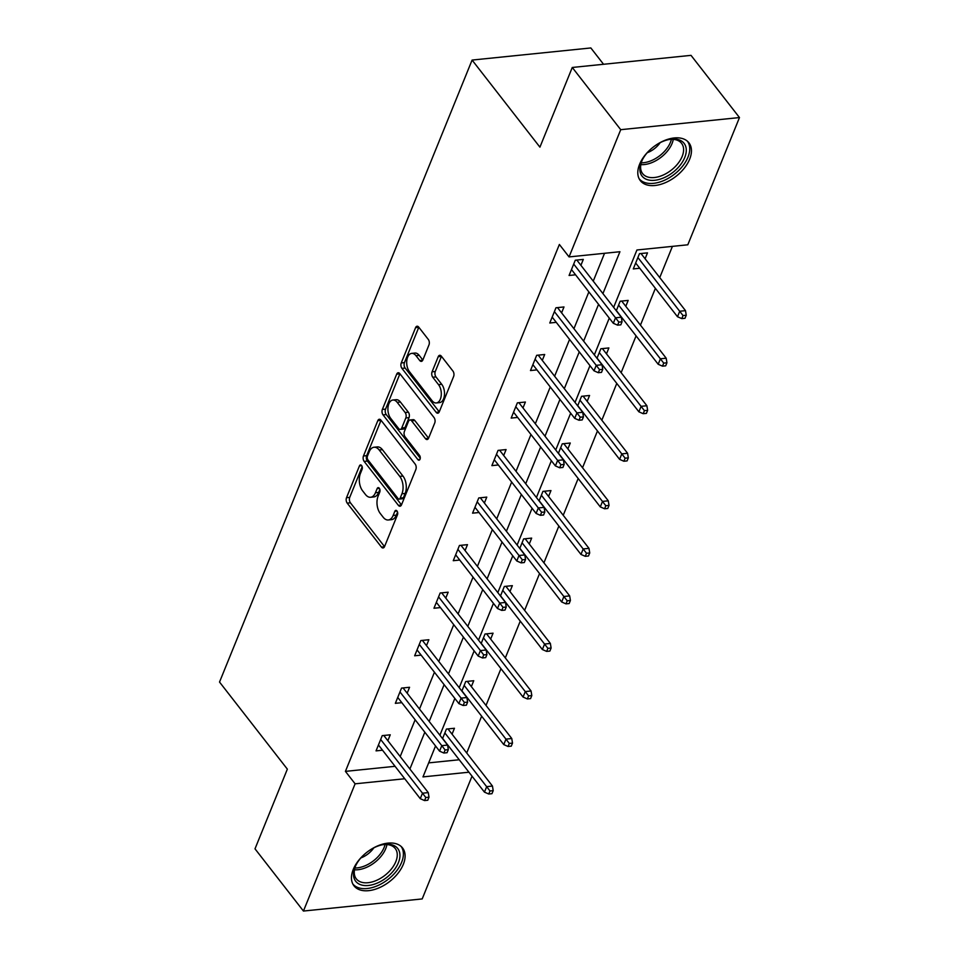 <?xml version="1.0" encoding="UTF-8"?>
<svg xmlns="http://www.w3.org/2000/svg" width="959" height="959" viewBox="0 0 959 959"><rect width="100%" height="100%" fill="white"/><g stroke="black" fill="none" stroke-linecap="round" stroke-linejoin="round"><path stroke-width="1.44" d="M361.615 465.535A2.709 1.558 -95.8 0 0 360.488 464.923A2.709 1.558 -95.8 0 0 359.433 465.918L346.523 497.697A3.872 2.23 -95.8 0 0 347.218 503.139L381.454 547.098A3.872 2.23 -95.8 0 0 383.061 547.961A3.872 2.23 -95.8 0 0 384.571 546.546L397.47 514.767A2.709 1.558 -95.8 0 0 396.99 510.967A2.709 1.558 -95.8 0 0 395.863 510.356A2.709 1.558 -95.8 0 0 394.808 511.351L393.142 515.462A12.395 7.145 -95.8 0 1 388.311 519.982A12.395 7.145 -95.8 0 1 383.168 517.213L380.315 513.556A12.395 7.145 -95.8 0 1 378.11 496.163L379.788 492.051A2.709 1.558 -95.8 0 0 379.308 488.251A2.709 1.558 -95.8 0 0 378.182 487.64A2.709 1.558 -95.8 0 0 377.127 488.634L375.448 492.746A12.395 7.145 -95.8 0 1 370.63 497.265A12.395 7.145 -95.8 0 1 365.475 494.508L362.622 490.84A12.395 7.145 -95.8 0 1 360.428 473.446L362.094 469.335A2.709 1.558 -95.8 0 0 361.615 465.535M689.665 159.158A30.796 18.521 -37.9 0 1 665.57 182.582A30.796 18.521 -37.9 0 1 640.324 180.64A30.796 18.521 -37.9 0 1 639.593 164.277A30.796 18.521 -37.9 0 1 663.688 140.853A30.796 18.521 -37.9 0 1 688.922 142.795A30.796 18.521 -37.9 0 1 689.665 159.158M403.319 864.347A30.796 18.521 -37.9 0 1 379.225 887.758A30.796 18.521 -37.9 0 1 353.991 885.816A30.796 18.521 -37.9 0 1 353.248 869.453A30.796 18.521 -37.9 0 1 377.343 846.03A30.796 18.521 -37.9 0 1 402.576 847.984A30.796 18.521 -37.9 0 1 403.319 864.347M428.985 344.868A3.872 2.23 -95.8 0 0 428.301 339.438L418.699 327.103A3.872 2.23 -95.8 0 0 417.093 326.228A3.872 2.23 -95.8 0 0 415.583 327.642L401.246 362.946A3.872 2.23 -95.8 0 0 401.929 368.376L436.165 412.346A3.872 2.23 -95.8 0 0 437.784 413.209A3.872 2.23 -95.8 0 0 439.282 411.795L453.619 376.491A3.872 2.23 -95.8 0 0 452.936 371.061L441.332 356.161A3.872 2.23 -95.8 0 0 439.725 355.298A3.872 2.23 -95.8 0 0 438.215 356.712L432.077 371.816A3.872 2.23 -95.8 0 0 432.773 377.247L438.515 384.643A10.369 5.97 -95.8 0 1 441.188 395.827A10.369 5.97 -95.8 0 1 436.321 402.96A10.369 5.97 -95.8 0 1 432.018 400.646L409.481 371.696A10.369 5.97 -95.8 0 1 406.808 360.512A10.369 5.97 -95.8 0 1 411.675 353.392A10.369 5.97 -95.8 0 1 415.978 355.693L419.742 360.524A3.872 2.23 -95.8 0 0 421.349 361.387A3.872 2.23 -95.8 0 0 422.859 359.973L428.985 344.868M472.032 776.179L422.188 898.931L303.44 911.05L254.998 848.835L287.352 769.142L219.527 682.053L472.092 60.069L539.917 147.159L572.271 67.466L620.725 129.681L739.473 117.561L687.807 244.797L636.932 249.987L613.64 307.359M303.44 911.05L355.106 783.815L404.746 778.756M602.923 293.598L619.922 251.726L569.059 256.916L559.373 244.473L345.42 771.372L355.106 783.815M569.059 256.916L620.725 129.681M380.915 420.126A3.872 2.23 -95.8 0 0 379.308 419.263A3.872 2.23 -95.8 0 0 377.798 420.677L363.473 455.969A3.872 2.23 -95.8 0 0 364.156 461.411L398.393 505.369A3.872 2.23 -95.8 0 0 399.999 506.232A3.872 2.23 -95.8 0 0 401.509 504.818L415.846 469.526A3.872 2.23 -95.8 0 0 415.163 464.096L380.915 420.126M382.353 409.457L396.69 374.166A3.872 2.23 -95.8 0 1 398.201 372.751A3.872 2.23 -95.8 0 1 399.807 373.614L434.043 417.573A3.872 2.23 -95.8 0 1 434.727 423.015L428.601 438.119A3.872 2.23 -95.8 0 1 427.091 439.534A3.872 2.23 -95.8 0 1 425.484 438.671L411.603 420.833A3.872 2.23 -95.8 0 0 409.984 419.97A3.872 2.23 -95.8 0 0 408.486 421.385L404.41 431.406A3.872 2.23 -95.8 0 0 405.094 436.836L419.551 455.405A2.709 1.558 -95.8 0 1 420.258 458.33A2.709 1.558 -95.8 0 1 418.975 460.2A2.709 1.558 -95.8 0 1 417.848 459.589L383.049 414.887A3.872 2.23 -95.8 0 1 382.353 409.457L385.566 409.133L399.903 373.83L396.69 374.166M572.271 67.466L691.019 55.358L739.473 117.561M603.559 64.277L590.84 47.95L472.092 60.069M616.289 310.752L620.161 301.222L628.181 300.407L625.783 306.305M577.678 405.837L581.55 396.307L589.569 395.48L587.172 401.377M539.066 500.91L542.938 491.38L550.969 490.564L548.572 496.462M500.466 595.995L504.338 586.464L512.358 585.649L509.96 591.547M461.854 691.079L465.726 681.537L473.746 680.722L471.349 686.62M428.673 762.885L459.241 759.756M466.709 752.995L481.646 716.193M486.009 705.452L500.958 668.663M505.321 657.91L520.257 621.12M524.621 610.368L539.557 573.578M543.921 562.825L558.869 526.035M563.233 515.283L578.169 478.493M582.533 467.752L597.469 430.951M601.832 420.21L616.781 383.42M621.144 372.667L636.081 335.878M640.444 325.125L655.381 288.335M659.744 277.583L672.427 246.367M442.555 738.61L446.414 729.08L454.446 728.265L452.049 734.162M481.154 643.537L485.026 634.007L493.058 633.18L490.66 639.078M519.766 548.452L523.638 538.922L531.658 538.107L529.26 544.005M558.378 453.367L562.25 443.837L570.269 443.022L567.872 448.92M596.977 358.294L600.849 348.764L608.881 347.937L606.484 353.847M645.095 258.762L647.481 252.864L639.461 253.679L633.276 268.916L639.749 268.256M409.889 768.998L424.825 732.208M429.188 721.456L444.125 684.666M448.488 673.913L463.437 637.124M467.8 626.371L482.737 589.581M487.1 578.828L502.036 542.039M506.4 531.298L521.348 494.496M525.712 483.756L540.648 446.966M545.012 436.213L559.948 399.423M564.312 388.671L579.26 351.881M583.623 341.128L598.56 304.339M435.542 745.97L422.979 776.898L468.939 772.199M609.277 318.1L594.34 354.89M589.977 365.643L575.028 402.432M570.665 413.185L555.729 449.975M551.365 460.728L536.429 497.517M532.065 508.27L517.117 545.06M512.753 555.8L497.817 592.602M493.453 603.343L478.517 640.132M474.154 650.885L459.205 687.675M454.842 698.428L439.905 735.217M400.191 756.555L415.139 719.765M419.503 709.013L434.439 672.223M438.802 661.47L453.739 624.681M458.102 613.928L473.051 577.138M477.414 566.397L492.351 529.596M496.714 518.855L511.65 482.065M516.014 471.313L530.962 434.523M535.326 423.77L550.262 386.98M554.626 376.228L569.562 339.438M573.938 328.685L588.874 291.896M593.237 281.155L604.542 253.296M345.42 771.372L395.06 766.313M575.556 274.801L569.083 275.473L575.268 260.225L583.3 259.409L580.902 265.307M556.256 322.344L549.783 323.003L555.968 307.767L563.988 306.952L561.602 312.85M536.956 369.886L530.483 370.546L536.668 355.309L544.688 354.494L542.291 360.392M517.644 417.429L511.171 418.088L517.357 402.852L525.388 402.037L522.991 407.935M498.344 464.971L491.871 465.63L498.057 450.394L506.076 449.567L503.691 455.477M479.044 512.514L472.571 513.173L478.757 497.937L486.776 497.11L484.379 503.007M459.733 560.044L453.259 560.703L459.445 545.467L467.477 544.652L465.079 550.55M440.433 607.586L433.959 608.246L440.145 593.01L448.165 592.194L445.767 598.092M421.133 655.129L414.648 655.788L420.845 640.552L428.865 639.737L426.467 645.635M401.821 702.671L395.348 703.331L401.533 688.094L409.565 687.279L407.167 693.177M382.521 750.214L376.048 750.873L382.233 735.637L390.253 734.81L387.856 740.708M370.63 497.265L373.83 496.942A12.395 7.145 -95.8 0 0 378.661 492.423L375.448 492.746M379.872 489.438L378.661 492.423M388.311 519.982L391.524 519.658A12.395 7.145 -95.8 0 0 396.355 515.139L393.142 515.462M397.565 512.154L396.355 515.139M362.178 466.721L349.735 497.373A3.872 2.23 -95.8 0 0 350.419 502.804L384.535 546.618M381.047 420.282A3.872 2.23 -95.8 0 0 381.011 420.342L366.686 455.645A3.872 2.23 -95.8 0 0 367.369 461.075L401.485 504.89M367.465 456.1A2.709 1.558 -95.8 0 0 367.956 459.9L398.009 498.5A2.709 1.558 -95.8 0 0 399.124 499.1A2.709 1.558 -95.8 0 0 400.191 498.117L401.941 493.777A12.395 7.145 -95.8 0 0 399.747 476.383L379.201 450.011A12.395 7.145 -95.8 0 0 374.058 447.242A12.395 7.145 -95.8 0 0 369.227 451.761L367.465 456.1M399.124 499.1L402.336 498.776A2.709 1.558 -95.8 0 0 403.391 497.781L400.191 498.117M374.058 447.242L377.271 446.918A12.395 7.145 -95.8 0 1 382.413 449.675L402.96 476.06A12.395 7.145 -95.8 0 1 405.154 493.453L403.391 497.781M428.565 438.179L414.803 420.51A3.872 2.23 -95.8 0 0 413.197 419.646L409.984 419.97M420.258 458.234L386.261 414.564L383.049 414.887M397.194 402.336A10.369 5.97 -95.8 0 0 392.89 400.023A10.369 5.97 -95.8 0 0 388.023 407.155A10.369 5.97 -95.8 0 0 390.685 418.34L398.632 428.529A3.872 2.23 -95.8 0 0 400.239 429.392A3.872 2.23 -95.8 0 0 401.749 427.99L405.813 417.968A3.872 2.23 -95.8 0 0 405.13 412.526L397.194 402.336L400.394 402.001A10.369 5.97 -95.8 0 0 396.091 399.699L392.89 400.023M400.239 429.392L403.451 429.069A3.872 2.23 -95.8 0 0 404.962 427.654L401.749 427.99M400.394 402.001L408.342 412.202A3.872 2.23 -95.8 0 1 409.025 417.633L404.962 427.654M385.566 409.133A3.872 2.23 -95.8 0 0 386.261 414.564M411.675 353.392L414.887 353.056A10.369 5.97 -95.8 0 1 419.191 355.369L422.823 360.033M436.321 402.96L439.534 402.624A10.369 5.97 -95.8 0 0 444.401 395.492A10.369 5.97 -95.8 0 0 441.727 384.319L438.515 384.643M441.452 356.316A3.872 2.23 -95.8 0 0 441.428 356.388L435.29 371.493A3.872 2.23 -95.8 0 0 435.973 376.923L441.727 384.319M418.819 327.247A3.872 2.23 -95.8 0 0 418.783 327.319L404.458 362.61A3.872 2.23 -95.8 0 0 405.142 368.052L439.258 411.867M488.754 794.016L491.967 793.692L493.202 790.648L489.989 790.971L488.754 794.016L484.451 792.134L486.681 786.644L492.458 786.056L447.973 728.924M489.989 790.971L444.856 732.94M484.451 792.134L442.626 738.418M492.458 786.056L493.202 790.648M425.808 797.516L424.561 800.573L427.774 800.238L429.009 797.193L425.808 797.516L422.499 793.201L420.27 798.679L378.445 744.975M380.663 739.485L422.499 793.201L428.277 792.614L383.78 735.469M429.009 797.193L428.277 792.614M420.27 798.679L424.561 800.573M508.054 746.474L511.267 746.15L512.502 743.105L509.301 743.429L508.054 746.474L503.763 744.592L505.992 739.113L511.77 738.514L467.273 681.381M509.301 743.429L464.156 685.397M503.763 744.592L461.938 690.876M511.77 738.514L512.502 743.105M527.366 698.943L530.567 698.608L531.813 695.563L528.601 695.886L527.366 698.943L523.063 697.049L525.292 691.571L531.07 690.983L486.573 633.839M528.601 695.886L483.468 637.855M523.063 697.049L481.238 643.345M531.07 690.983L531.813 695.563M445.108 749.986L443.873 753.031L447.074 752.707L448.321 749.65L445.108 749.986L441.799 745.658L439.57 751.149L397.745 697.433M399.975 691.942L441.799 745.658L447.577 745.071L403.08 687.939M448.321 749.65L447.577 745.071M439.57 751.149L443.873 753.031M464.408 702.444L463.173 705.488L466.386 705.165L467.62 702.108L464.408 702.444L461.099 698.116L458.882 703.606L417.045 649.89M419.275 644.4L461.099 698.116L466.877 697.529L422.392 640.396M467.62 702.108L466.877 697.529M458.882 703.606L463.173 705.488M370.474 849.734A26.648 16.027 -37.9 0 1 373.135 848.2A26.648 16.027 -37.9 0 1 383.156 844.615A26.648 16.027 -37.9 0 1 399.903 856.615A26.648 16.027 -37.9 0 1 380.327 881.621A26.648 16.027 -37.9 0 1 358.33 883.623A26.648 16.027 -37.9 0 1 355.477 866.157A26.648 16.027 -37.9 0 1 363.557 855.128M355.801 865.474A24.67 14.841 142.1 0 0 356.292 878.828A24.67 14.841 142.1 0 0 379.093 879.139A24.67 14.841 142.1 0 0 395.228 848.499A24.67 14.841 142.1 0 0 382.413 844.759M360.896 857.909A17.574 10.573 142.1 0 0 363.988 856.519A17.574 10.573 142.1 0 0 373.83 847.84M352.84 884.006A30.592 18.401 142.1 0 0 380.867 884.09A30.592 18.401 142.1 0 0 401.114 846.425M656.819 144.557A26.648 16.027 -37.9 0 1 659.48 143.023A26.648 16.027 -37.9 0 1 669.502 139.427A26.648 16.027 -37.9 0 1 686.248 151.426A26.648 16.027 -37.9 0 1 666.673 176.432A26.648 16.027 -37.9 0 1 644.676 178.446A26.648 16.027 -37.9 0 1 641.823 160.98A26.648 16.027 -37.9 0 1 649.902 149.94M642.146 160.297A24.67 14.841 142.1 0 0 642.638 173.639A24.67 14.841 142.1 0 0 665.438 173.951A24.67 14.841 142.1 0 0 681.573 143.323A24.67 14.841 142.1 0 0 668.759 139.57M647.241 152.721A17.574 10.573 142.1 0 0 650.334 151.33A17.574 10.573 142.1 0 0 660.164 142.663M639.185 178.83A30.592 18.401 142.1 0 0 667.212 178.913A30.592 18.401 142.1 0 0 687.447 141.237M546.666 651.401L549.879 651.077L551.113 648.02L547.901 648.356L546.666 651.401L542.362 649.519L544.592 644.028L550.37 643.441L505.884 586.309M547.901 648.356L502.768 590.312M542.362 649.519L500.538 595.803M550.37 643.441L551.113 648.02M483.72 654.901L482.473 657.946L485.686 657.622L486.92 654.577L483.72 654.901L480.411 650.574L478.181 656.064L436.357 602.348M438.575 596.87L480.411 650.574L486.189 649.986L441.691 592.854M486.92 654.577L486.189 649.986M478.181 656.064L482.473 657.946M565.966 603.858L569.178 603.535L570.413 600.478L567.213 600.813L565.966 603.858L561.674 601.976L563.904 596.486L569.682 595.899L525.184 538.766M567.213 600.813L522.068 542.77M561.674 601.976L519.85 548.26M569.682 595.899L570.413 600.478M503.019 607.359L501.785 610.404L504.997 610.08L506.232 607.035L503.019 607.359L499.711 603.043L497.481 608.521L455.657 554.805M457.887 549.327L499.711 603.043L505.489 602.444L460.991 545.311M506.232 607.035L505.489 602.444M497.481 608.521L501.785 610.404M585.278 556.316L588.478 555.992L589.725 552.947L586.512 553.271L585.278 556.316L580.974 554.434L583.204 548.944L588.982 548.356L544.484 491.224M586.512 553.271L541.379 495.24M580.974 554.434L539.15 500.718M588.982 548.356L589.725 552.947M522.319 559.816L521.085 562.873L524.297 562.537L525.532 559.493L522.319 559.816L519.011 555.501L516.793 560.979L474.957 507.275M477.186 501.785L519.011 555.501L524.789 554.913L480.303 497.769M525.532 559.493L524.789 554.913M516.793 560.979L521.085 562.873M604.578 508.773L607.79 508.45L609.025 505.405L605.812 505.729L604.578 508.773L600.286 506.891L602.504 501.413L608.282 500.814L563.796 443.681M605.812 505.729L560.679 447.697M600.286 506.891L558.45 453.175M608.282 500.814L609.025 505.405M541.631 512.286L540.385 515.331L543.597 514.995L544.832 511.95L541.631 512.286L538.323 507.958L536.093 513.437L494.269 459.733M496.498 454.242L538.323 507.958L544.101 507.371L499.603 450.239M544.832 511.95L544.101 507.371M536.093 513.437L540.385 515.331M623.877 461.243L627.09 460.907L628.325 457.863L625.124 458.186L623.877 461.243L619.586 459.349L621.816 453.871L627.594 453.283L583.096 396.139M625.124 458.186L579.979 400.155M619.586 459.349L577.762 405.633M627.594 453.283L628.325 457.863M560.931 464.743L559.696 467.788L562.909 467.465L564.144 464.408L560.931 464.743L557.623 460.416L555.393 465.906L513.568 412.19M515.798 406.7L557.623 460.416L563.401 459.829L518.915 402.696M564.144 464.408L563.401 459.829M555.393 465.906L559.696 467.788M643.189 413.701L646.402 413.365L647.637 410.32L644.424 410.656L643.189 413.701L638.886 411.807L641.115 406.328L646.893 405.741L602.408 348.608M644.424 410.656L599.291 352.612M638.886 411.807L597.061 358.103M646.893 405.741L647.637 410.32M580.231 417.201L578.996 420.246L582.209 419.922L583.444 416.877L580.231 417.201L576.922 412.873L574.705 418.364L532.868 364.648M535.098 359.157L576.922 412.873L582.7 412.286L538.215 355.154M583.444 416.877L582.7 412.286M574.705 418.364L578.996 420.246M662.489 366.158L665.702 365.835L666.937 362.778L663.724 363.113L662.489 366.158L658.198 364.276L660.415 358.786L666.193 358.198L621.708 301.066M663.724 363.113L618.591 305.07M658.198 364.276L616.361 310.56M666.193 358.198L666.937 362.778M599.543 369.659L598.308 372.703L601.509 372.38L602.755 369.335L599.543 369.659L596.234 365.331L594.005 370.821L552.18 317.105M554.41 311.627L596.234 365.331L602.012 364.744L557.515 307.611M602.755 369.335L602.012 364.744M594.005 370.821L598.308 372.703M681.801 318.616L685.002 318.292L686.236 315.247L683.036 315.571L681.801 318.616L677.498 316.734L679.727 311.243L685.505 310.656L641.008 253.524M683.036 315.571L637.903 257.527M677.498 316.734L635.673 263.018M685.505 310.656L686.236 315.247M618.843 322.116L617.608 325.161L620.821 324.837L622.055 321.792L618.843 322.116L615.534 317.801L613.304 323.279L571.48 269.563M573.71 264.085L615.534 317.801L621.312 317.201L576.827 260.069M622.055 321.792L621.312 317.201M613.304 323.279L617.608 325.161M361.723 465.678L359.433 465.918M397.098 511.111L394.808 511.351M379.416 488.395L377.127 488.634M384.463 546.798L381.454 547.098M350.419 502.804L347.218 503.139M349.735 497.373L346.523 497.697M401.401 505.069L398.393 505.369M367.369 461.075L364.156 461.411M366.686 455.645L363.473 455.969M381.011 420.342L377.798 420.677M405.154 493.453L401.941 493.777M402.96 476.06L399.747 476.383M382.413 449.675L379.201 450.011M428.493 438.359L425.484 438.671M414.803 420.51L411.603 420.833M419.958 459.373L417.848 459.589M409.025 417.633L405.813 417.968M408.342 412.202L405.13 412.526M422.751 360.212L419.742 360.524M419.191 355.369L415.978 355.693M435.973 376.923L432.773 377.247M435.29 371.493L432.077 371.816M441.428 356.388L438.215 356.712M439.174 412.034L436.165 412.346M405.142 368.052L401.929 368.376M404.458 362.61L401.246 362.946M418.783 327.319L415.583 327.642M386.933 844.555A24.67 14.841 -37.9 0 1 368.999 866.169A24.67 14.841 -37.9 0 1 354.506 869.801M354.914 867.991A23.867 14.361 142.1 0 0 367.932 864.431A23.867 14.361 142.1 0 0 385.062 844.519M673.278 139.379A24.67 14.841 -37.9 0 1 655.345 160.992A24.67 14.841 -37.9 0 1 640.84 164.624M641.259 162.814A23.867 14.361 142.1 0 0 654.278 159.254A23.867 14.361 142.1 0 0 671.408 139.331"/></g></svg>

